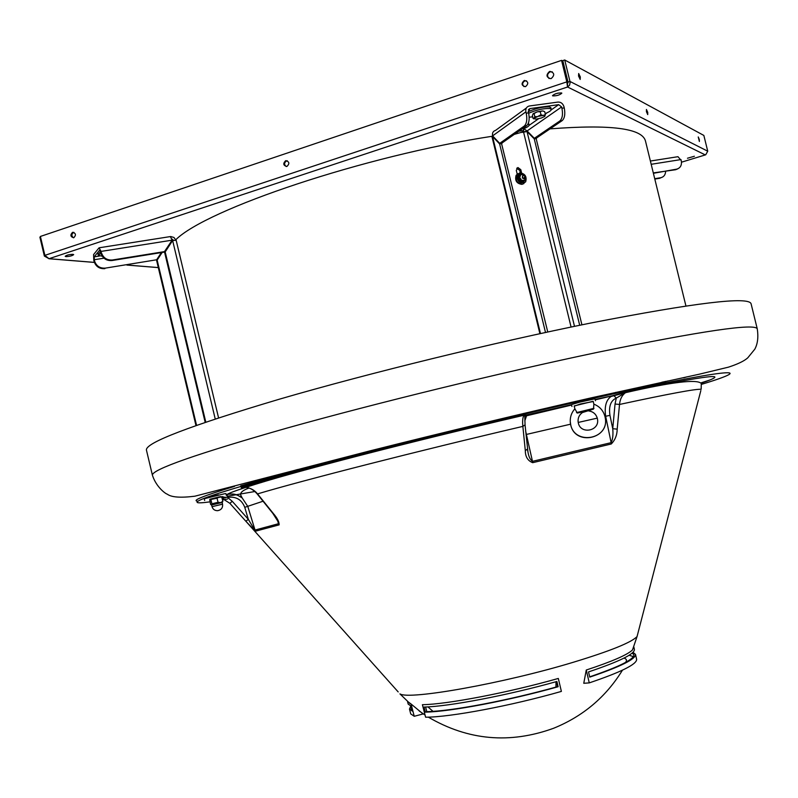 <?xml version="1.0" encoding="UTF-8"?>
<svg xmlns="http://www.w3.org/2000/svg" width="798" height="798" viewBox="0 0 798 798"><rect width="100%" height="100%" fill="white"/><g stroke="black" fill="none" stroke-linecap="round" stroke-linejoin="round"><path stroke-width="1.2" d="M552.316 71.86L550.141 71.84C547.139 73.765 546.79 76 549.084 78.543M551.219 78.553L550.78 78.663C546.251 77.366 545.822 74.982 549.503 71.521L550.002 71.391C554.49 72.748 554.899 75.132 551.219 78.553M72.528 232.348C70.044 235.001 70.433 236.807 73.675 237.744L73.795 237.704C76.279 235.061 75.9 233.255 72.668 232.308L72.528 232.348M73.915 232.378L73.586 232.467C71.381 234.193 71.351 235.959 73.486 237.784M285.624 160.737C282.851 163.56 283.24 165.465 286.791 166.453L286.991 166.393C289.764 163.59 289.385 161.685 285.844 160.677L285.624 160.737M287.34 160.817L286.512 160.937C284.098 162.702 283.988 164.558 286.183 166.523M524.196 80.568C521.074 83.531 521.443 85.556 525.303 86.653L525.653 86.563C528.765 83.63 528.416 81.596 524.585 80.468L524.196 80.568M526.55 80.847L524.855 80.877C522.301 82.523 522.012 84.428 523.987 86.593M580.306 76.947L578.68 73.526L578.55 76.029L580.186 79.451L580.306 76.947M647.747 112.388L646.44 109.476L646.43 111.69L647.737 114.603L647.747 112.388M699.317 139.49L698.24 136.957L699.377 141.485L699.317 139.49M687.467 158.243L694.39 156.248L687.467 158.243M552.745 95.89C556.725 95.95 559.757 95.052 561.822 93.186L561.602 92.957C557.612 92.897 554.59 93.795 552.515 95.66L552.745 95.89M555.637 93.775L558.211 93.087M65.965 256.617C69.825 256.437 72.399 255.769 73.675 254.612L72.917 254.323C69.057 254.492 66.473 255.161 65.187 256.318L65.965 256.617M45.127 255.829L44.369 256.078L49.017 258.702L44.878 255.36L566.819 81.875L567.558 87.002L569.553 85.226L570.151 82.423L569.971 81.456L568.036 82.104L562.79 60.638L564.715 59.99L703.856 135.441L707.736 151.201L705.721 154.772M44.878 255.36L40.399 236.447L561.573 60.379L566.819 81.875L567.438 82.184L567.558 87.002L49.017 258.702L94.364 262.382M567.258 83.531L567.198 84.229M567.438 82.184L562.191 60.718L561.573 60.379M567.218 84.907L568.036 82.104M707.736 151.201L569.971 81.456L564.715 59.99M44.369 256.078L39.9 237.206L40.528 236.996M175.789 239.759C206.153 209.246 364.038 155.839 492.865 136.159M523.508 131.77L527.438 131.281M550.012 128.877C610.46 124.199 642.29 128.279 645.492 141.086L685.931 305.983M616.236 392.706L615.697 392.367M586.889 400.277L579.278 402.142M218.492 494.86L211.46 496.526M555.947 687.088L555.997 681.731M432.995 711.347L427.918 706.878M617.193 429.144L612.744 428.706C613.303 434.531 612.774 439.179 611.148 442.661L605.652 416.257C604.315 406.561 606.121 399.968 611.059 396.486L625.492 392.686C622.031 395.209 620.046 399.13 619.517 404.456L617.193 429.144C617.103 435.1 615.118 440.057 611.238 443.997L532.685 462.68C527.777 460.765 525.323 456.755 525.313 450.641L527.478 449.015M242.363 487.398L245.934 487.339C250.742 488.057 254.612 490.241 257.545 493.892L273.165 513.304C277.285 518.032 279.27 521.892 279.11 524.875L255.39 531.219L245.894 521.303L248.298 519.299L244.767 507.329C241.674 499.538 235.939 496.226 227.54 497.403L232.258 501.304L248.298 519.299L254.781 530.121L278.512 523.717L277.465 520.077M146.433 450.062C145.226 442.89 189.675 425.893 279.789 399.07C368.975 373.115 494.64 342.352 590.38 323.1C695.367 302.651 748.943 296.208 751.088 303.779L757.272 328.906C755.536 323.03 702.29 330.831 597.512 352.327C501.932 372.407 376.197 403.1 286.751 428.147C196.358 453.932 151.58 469.623 152.418 475.239L146.433 450.062M633.732 646.709L632.485 649.961C627.338 654.879 611.926 661.572 586.271 670.021L589.263 682.889L583.767 683.288L586.271 670.021M414.232 716.285L423.1 713.961L411.05 703.996L414.232 716.285L410.731 713.901M411.05 703.996L407.559 701.432M410.771 706.09L409.484 709.073L412.466 711.178L411.179 706.21L408.197 704.105M558.311 678.45L561.383 691.407C511.049 705.831 450.301 717.212 425.613 717.202L422.401 704.704C447.04 704.365 507.857 692.764 558.311 678.45M558.141 686.719L556.894 681.482C507.518 695.377 448.905 706.529 424.047 707.058L425.344 712.125C450.222 711.726 508.815 700.664 558.141 686.719L557.583 686.629C509.014 700.355 451.339 711.247 426.8 711.656L425.603 706.998M411.389 707.028L411.12 708.654L412.127 709.891M556.396 681.622L557.583 686.629M636.614 659.258L636.624 659.328C636.924 664.245 621.133 672.096 589.263 682.889M634.39 649.382L634.41 649.452C634.689 654.031 619.398 661.512 588.535 671.916L589.742 677.123C620.565 666.659 635.826 659.078 635.517 654.39L633.004 652.325M629.083 655.288L633.383 656.574M589.682 676.854C619.457 666.689 634.181 659.318 633.871 654.759L632.216 653.053M615.039 404.017L616.295 398.092C610.729 400.586 608.615 406.342 609.961 415.369L612.744 428.706L615.039 404.017L619.517 404.456C669.043 393.783 696.265 388.726 701.173 389.304L701.272 383.459C696.943 378.95 671.677 382.023 625.492 392.686L616.295 398.092L613.712 395.489L616.295 398.092M226.173 494.67L227.081 494.461C234.941 493.234 236.657 494.57 242.193 497.972L247.779 506.401L255.39 531.219M525.313 450.641L522.86 426.391C522.321 420.935 522.71 417.214 524.037 415.239L526.88 414.85L524.795 420.915M398.182 691.916L229.874 503.339L222.093 498.321L229.874 503.339L232.258 501.304M524.845 417.863L524.835 415.449L524.037 415.239C413.893 440.875 289.993 472.635 245.934 487.339L245.934 487.339C235.52 490.7 229.226 493.074 227.081 494.461L227.081 494.461M595.079 399.449L613.712 395.489L595.188 399.878M525.702 431.399L532.475 461.344C530.251 459.778 528.755 456.725 527.987 452.187L527.428 449.394M257.116 493.842L257.545 493.892C302.632 480.436 418.591 450.8 522.86 426.391L525.054 424.875L524.745 414.711C412.766 440.735 288.248 472.925 241.176 487.608L246.273 487.229M278.402 522.111L279.11 524.875M227.54 497.403L227.061 494.501L227.54 497.403L221.664 497.064M701.213 383.22C733.352 372.107 708.853 374.93 627.707 391.668L613.183 395.529M624.026 658.091C626.689 658.998 627.178 660.465 625.472 662.47M526.919 412.666L526.421 412.965M223.899 497.134L222.283 496.585M247.34 485.733L249.325 486.221M523.458 414.072L523.717 413.414M425.344 712.125L426.8 711.656M574.869 408.815L574.171 405.943L593.173 401.274L593.882 404.157L593.493 409.115L582.45 412.536L582.73 411.818L577.333 413.075L574.869 408.815C571.657 412.436 570.111 416.656 570.251 421.484L570.251 421.484C571.508 446.361 610.111 440.296 605.183 417.573L605.183 417.573C609.862 438.98 575.019 446.281 570.73 424.855L570.251 421.484M576.525 412.606L593.991 408.317M588.854 410.96L588.854 410.97C593.233 411.648 596.056 414.112 597.333 418.351L597.512 419.229C599.747 431.01 580.665 434.74 578.321 423L578.071 421.414C577.932 417.673 579.388 414.711 582.45 412.536L582.43 412.476C579.388 414.651 577.922 417.633 578.071 421.414L578.321 423M593.493 409.115L577.333 413.075M582.73 411.818L588.206 410.481M588.525 410.731L582.69 412.157M222.562 504.166L222.153 502.431L212.976 504.506L211.61 504.935L212.029 506.67C212.896 509.373 214.792 510.71 217.694 510.68C221.325 509.932 222.951 507.757 222.562 504.166L212.029 506.67M222.163 502.481L211.62 504.984M222.672 501.852L222.802 501.304L220.627 502.65L218.044 502.301L211.909 503.817L211.34 504.935L210.562 504.326L209.724 499.698L217.076 498.231L219.251 496.895L221.834 497.254L221.006 496.625L219.241 496.875L209.974 499.219M222.802 501.304L221.834 497.254M211.909 503.817L210.941 499.757M218.044 502.301L217.076 498.231M574.221 406.182L580.286 404.007L593.233 401.524M571.947 406.481L571.488 404.586L579.817 402.102L594.939 398.84L595.398 400.736M209.764 499.568L221.405 496.815M204.657 500.466L204.248 498.73L224.517 493.753L225.914 493.603L226.333 495.339M570.969 402.461L572.306 402.162M522.68 177.715C524.685 178.722 525.393 178.094 524.805 175.839C522.81 174.832 522.101 175.46 522.68 177.715M524.885 175.74L524.037 178.742L522.331 177.994L523.169 174.991L524.885 175.74M666.37 381.284L661.791 382.262M686.699 376.915L683.706 377.823M650.38 161.036L677.971 156.697L681.273 160.578C682.001 165.126 680.495 167.979 676.744 169.136L653.392 173.296M675.547 169.735L653.293 172.917M677.801 168.827L675.687 169.705M661.961 177.375L660.904 177.695C663.866 176.917 665.452 174.792 665.632 171.331M654.799 179.071L659.746 178.263M654.709 178.702L660.764 177.715M517.194 174.074L516.296 170.373L517.942 167.54L520.805 169.685L521.593 172.937M516.685 168.288L519.717 170.383L520.316 172.807M527.588 131.431L523.588 132.149L523.428 130.613M523.538 129.845L524.067 128.917L527.099 130.942L534.341 138.303L559.847 120.967C562.4 118.563 563.089 114.314 561.922 108.239L561.612 106.942L558.66 104.668L529.982 108.598L528.256 111.54L528.575 112.847C529.762 118.982 529.124 123.261 526.66 125.675L501.992 143.012L499.698 143.351L492.605 135.879C492.077 132.977 493.054 131.151 495.528 130.403L526.351 108.029M561.922 108.239L564.246 107.91L563.927 106.623C562.879 103.521 560.914 102.004 558.021 102.074L529.104 106.024C526.471 106.842 525.403 108.787 525.892 111.86L526.211 113.166L528.575 112.847M539.897 333.694L492.037 136.947L493.074 136.378M540.475 333.564L492.526 136.458L499.618 143.929L545.503 332.477M547.757 331.988L501.433 143.091M501.912 143.59L499.618 143.929M526.66 125.675L524.306 126.014L499.698 143.351M524.306 126.014C526.76 123.59 527.398 119.311 526.211 113.166M564.246 107.91C565.403 113.994 564.705 118.234 562.151 120.648L559.847 120.967M534.341 138.303L536.585 137.974L562.151 120.648M581.922 324.816L536.017 138.054M579.697 325.275L534.251 138.872L527.019 131.51L574.5 326.342M536.505 138.543L534.251 138.872M173.545 240.328L171.859 238.961M175.929 240.158L173.944 237.465L170.762 236.557M99.471 247.739L170.363 236.577L172.119 240.168L164.139 252.128L111.929 260.547C106.403 260.876 102.733 258.412 100.917 253.146L101.097 251.41L99.062 247.819L93.585 254.572L93.795 260.268L94.074 261.415L94.513 260.886C96.299 266.053 99.9 268.467 105.326 268.128L156.657 259.769L161.356 252.577M100.917 253.146L99.62 250.173L94.134 256.886L94.513 260.886M161.964 252.477L156.647 260.637L195.959 425.514M196.547 425.304L157.156 260.108L162.154 252.447M157.156 260.108L156.647 260.637M105.326 268.128L156.657 259.769M104.877 268.647C99.451 268.986 95.85 266.582 94.074 261.415M101.376 252.597C103.191 257.864 106.872 260.338 112.398 259.998L111.929 260.547M164.677 251.579L112.398 259.998M205.784 422.102L165.186 251.929L172.627 240.507L176.168 240.288L218.562 417.843M215.221 418.94L172.627 240.507L164.647 252.477L205.166 422.312M165.186 251.929L164.647 252.477M528.675 113.256C536.615 109.825 543.657 108.249 549.802 108.548L551.288 109.396C551.358 110.513 549.313 111.91 545.164 113.585M528.286 111.63C536.216 108.189 543.258 106.623 549.413 106.922L550.899 107.78L551.288 109.396M532.685 116.857L529.184 117.176M102.264 256.218L98.314 255.38L100.957 253.295M98.314 255.38L97.964 253.924L100.608 251.839M533.912 118.862L533.064 118.423L533.942 118.523L534.79 116.618L537.423 116.678L540.984 114.713L542.929 115.491L545.413 114.633L544.705 111.72L542.77 110.942L543.837 111.271M545.413 114.633L544.545 116.538L541.433 117.984L535.957 119.171L533.942 118.523M541.822 110.962L540.276 111.8L537.643 111.74L542.77 110.942M540.984 114.713L540.276 111.8M536.316 112.149L534.081 113.705L533.204 113.615L537.643 111.74M534.79 116.618L534.081 113.705M533.064 118.423L532.356 115.52L533.204 113.615M543.877 115.471L544.924 116.149M538.75 116.269L542.929 115.491M534.311 118.134L537.423 116.678M527.917 124.189L529.174 124.957C529.234 126.004 527.279 127.321 523.308 128.897M528.456 122.952L529.174 124.957M520.276 130.164L522.391 130.882L523.618 130.184L523.129 128.159M523.618 130.184L523.019 131.421M522.391 130.882L523.049 131.251L522.261 132.089L514.291 134.373M518.83 131.181L521.623 130.842M519.388 175.829L519.897 179.47L518.87 180.129L518.361 176.488L522.022 173.914L518.361 176.488M519.897 179.47L523.049 181.186L525.673 179.271L525.154 175.64L522.022 173.914M523.049 181.186L522.012 181.844L518.87 180.129M525.573 177.016L524.057 174.792M523.528 174.503L521.124 174.582M520.685 174.902L519.807 177.216M519.887 177.824L521.413 180.049M521.942 180.338L524.346 180.258M524.785 179.939L525.663 177.625M517.792 173.665L516.077 175.41C514.76 180.637 516.705 183.62 521.922 184.358L523.917 183.57M525.692 181.784C526.999 176.528 525.034 173.545 519.777 172.857L516.515 175.131C515.189 180.358 517.134 183.341 522.361 184.079L525.692 181.784M127.072 265.036L158.293 267.569M705.312 154.922L681.512 162.194L705.292 154.922L567.558 87.002M709.711 380.077L701.063 382.841M532.685 462.68L532.475 461.344L574.111 451.419L611.148 442.661L611.238 443.997M410.152 703.746L399.948 693.891C408.995 700.185 503.508 683.427 573.233 662.29C610.221 651.048 631.497 642.46 637.063 636.535L637.722 633.961M227.53 499.029L222.462 499.907M209.974 501.852C180.797 505.922 200.049 497.373 278.731 475.728C356.935 454.192 489.274 421.524 588.126 399.469C729.033 367.958 761.362 366.222 701.412 384.387M263.051 501.224L244.767 507.329M597.283 418.132L578.211 422.441M570.58 424.187L526.022 434.531M700.844 390.571L637.063 636.535L632.485 649.961M222.682 498.521L222.153 498.59M526.88 414.85L571.508 404.666M609.961 415.369L605.652 416.257M527.987 452.187L525.044 424.795M225.395 497.802L222.093 498.361M197.585 501.174C191.48 500.645 203.799 495.718 234.532 486.381M240.747 485.822L297.584 469.523M254.901 491.518L227.29 496.266M604.954 416.486L605.183 417.573L604.954 416.486C603.318 410.541 599.617 406.421 593.872 404.157M668.056 380.915L663.467 382.342M651.178 164.298L681.023 159.57M521.623 132.428L523.588 132.149L571.079 327.05M525.244 128.089L523.338 129.017M529.134 125.356L538.51 118.782M545.273 114.044L547.119 112.757M551.238 109.875L558.66 104.668M529.982 108.598L528.436 109.715M492.605 135.879L525.892 111.86M527.099 130.942L561.612 106.942M520.805 169.685L519.717 170.383M167.51 247.24L169.176 245.535M167.191 247.719L167.341 248.338M94.134 256.886L99.411 256.038M164.996 251.091L165.146 251.709M94.244 259.729L103.969 258.173M101.097 251.41L172.119 240.168M518.131 175.52L517.323 178.443M521.692 174.124C518.88 173.944 517.483 175.37 517.523 178.403C520.017 183.281 522.59 183.68 525.254 179.59M517.333 178.592C518.101 181.455 519.787 182.742 522.421 182.463M158.303 267.609L126.892 265.066M94.373 262.422L48.868 258.732M525.244 80.778L524.585 80.468M286.731 160.877L285.844 160.677M73.725 232.418L72.668 232.308M550.002 71.391L550.63 71.71M757.272 328.906C758.509 337.095 757.691 343.858 754.798 349.195L747.746 357.853C744.225 361.025 737.771 364.127 728.394 367.17L699.317 374.192L591.198 397.863C522.371 413.504 443.03 432.496 369.833 450.91L194.882 496.196C180.567 497.992 171.351 497.304 167.221 494.142C165.794 493.942 156.278 487.269 152.418 475.239M428.327 717.143C468.077 740.404 509.812 744.125 553.513 728.305C582.969 716.375 605.951 697.003 622.45 670.18M410.751 713.981L409.484 709.073M408.217 704.175L407.618 701.871M636.624 659.328L635.517 654.39M634.41 649.452L633.881 647.128M419.209 710.988L425.065 715.058M571.607 405.055L525.044 416.147M249.016 488.047C243.071 490.142 240.268 492.416 240.617 494.87L242.203 497.972C237.754 494.531 232.717 493.373 227.061 494.501L226.183 494.71M278.412 522.131L272.786 513.314L257.165 493.912C253.614 489.892 249.874 487.698 245.934 487.339M245.894 521.303L229.874 503.339M223.929 497.134L222.303 496.575M525.663 413.534L523.378 415.12M588.764 410.9C593.582 411.688 596.495 414.471 597.512 419.229M659.876 178.243L660.904 177.695M529.872 108.618L528.485 109.615M517.942 167.54L516.865 168.248M523.049 131.251L523.478 130.533M525.393 179.49C522.65 184.069 519.897 183.759 517.124 178.543C517.114 175.211 518.69 173.705 521.842 174.034"/></g></svg>
